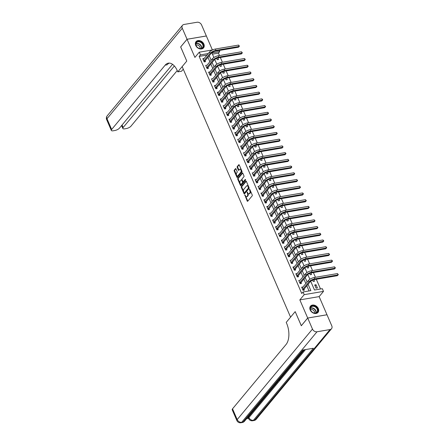 <?xml version="1.0" encoding="UTF-8"?>
<svg xmlns="http://www.w3.org/2000/svg" width="445" height="445" viewBox="0 0 445 445"><rect width="100%" height="100%" fill="white"/><g stroke="black" fill="none" stroke-linecap="round" stroke-linejoin="round"><path stroke-width="0.67" d="M244.794 194.838L247.203 201.023A0.612 0.328 -99.7 0 0 247.559 201.329A0.612 0.328 -99.7 0 0 247.687 201.251L252.209 195.811A0.612 0.328 -99.7 0 0 252.232 194.982L249.806 189.375L249.467 189.22L249.767 190.521A1.964 1.051 -99.7 0 1 249.695 193.18L249.317 193.631A1.964 1.051 -99.7 0 1 248.916 193.881A1.964 1.051 -99.7 0 1 247.782 192.913L247.131 192.029L247.431 193.336A1.964 1.051 -99.7 0 1 247.359 195.989L246.981 196.44A1.964 1.051 -99.7 0 1 246.58 196.69A1.964 1.051 -99.7 0 1 245.445 195.722L244.794 194.838M195.728 45.446A4.884 3.749 39.8 0 0 199.46 48.778A4.884 3.749 39.8 0 0 203.549 47.876A4.884 3.749 39.8 0 0 203.86 44.066A4.884 3.749 39.8 0 0 200.128 40.734A4.884 3.749 39.8 0 0 196.039 41.635A4.884 3.749 39.8 0 0 195.728 45.446M310.193 309.959A4.884 3.749 39.8 0 0 313.925 313.291A4.884 3.749 39.8 0 0 318.014 312.39A4.884 3.749 39.8 0 0 318.325 308.58A4.884 3.749 39.8 0 0 314.593 305.248A4.884 3.749 39.8 0 0 310.504 306.149A4.884 3.749 39.8 0 0 310.193 309.959M235.995 168.894A0.612 0.328 -99.7 0 0 235.639 168.588A0.612 0.328 -99.7 0 0 235.516 168.666L234.242 170.196A0.612 0.328 -99.7 0 0 234.22 171.025L236.918 177.249A0.612 0.328 -99.7 0 0 237.268 177.555A0.612 0.328 -99.7 0 0 237.396 177.477L241.919 172.037A0.612 0.328 -99.7 0 0 241.946 171.208L239.249 164.984A0.612 0.328 -99.7 0 0 238.893 164.678A0.612 0.328 -99.7 0 0 238.77 164.756L237.235 166.597A0.612 0.328 -99.7 0 0 237.213 167.426L238.364 170.096A0.612 0.328 -99.7 0 0 238.72 170.396A0.612 0.328 -99.7 0 0 238.848 170.318L239.605 169.406A1.641 0.879 -99.7 0 1 239.944 169.195A1.641 0.879 -99.7 0 1 241.006 170.329A1.641 0.879 -99.7 0 1 240.828 172.226L237.853 175.808A1.641 0.879 -99.7 0 1 237.513 176.014A1.641 0.879 -99.7 0 1 236.451 174.885A1.641 0.879 -99.7 0 1 236.629 172.983L237.124 172.387A0.612 0.328 -99.7 0 0 237.146 171.559L235.995 168.894M206.975 55.085L199.154 56.415L200.434 54.874L199.271 52.187L212.56 49.923M180.692 46.936L186.767 61.082L180.664 46.97L187.061 39.271L194.916 57.416L199.271 52.187M183.268 69.192L181.588 71.211L177.805 71.856L186.767 61.082L182.161 66.622L290.574 317.157L295.185 311.617L286.224 322.391L286.641 323.359A15.647 8.36 80.3 0 1 286.057 344.497L232.535 408.827L237.191 419.579L312.473 329.083L307.706 318.058L327.003 314.776L331.77 325.801A3.755 2.887 39.8 0 1 331.531 328.733L256.242 419.234A3.755 2.887 -140.2 0 1 254.751 420.058L330.04 329.556A3.755 2.887 39.8 0 0 331.531 328.733M301.332 325.723L295.185 311.617L301.304 325.757L307.706 318.058M301.293 325.729L307.695 318.036L326.992 314.754L319.137 296.609L323.493 291.375L304.196 294.657L303.034 291.97L310.855 290.635L308.096 284.266M319.137 296.609L299.841 299.891L307.695 318.036M299.841 299.891L304.196 294.657M199.154 56.415L301.749 293.505L303.034 291.97M241.346 186.605A0.612 0.328 -99.7 0 0 241.323 187.434L244.021 193.664A0.612 0.328 -99.7 0 0 244.372 193.964A0.612 0.328 -99.7 0 0 244.5 193.887L249.022 188.452A0.612 0.328 -99.7 0 0 249.044 187.618L246.352 181.393A0.612 0.328 -99.7 0 0 245.996 181.087A0.612 0.328 -99.7 0 0 245.874 181.165L241.346 186.605L241.869 186.516A0.612 0.328 -99.7 0 0 241.846 187.345L243.66 191.534M240.467 185.459L237.775 179.229A0.612 0.328 -99.7 0 1 237.797 178.401L242.319 172.96A0.612 0.328 -99.7 0 1 242.447 172.883A0.612 0.328 -99.7 0 1 242.798 173.188L243.955 175.853A0.612 0.328 -99.7 0 1 243.932 176.682L242.097 178.89A0.612 0.328 -99.7 0 0 242.074 179.719L242.837 181.488A0.612 0.328 -99.7 0 0 243.192 181.788A0.612 0.328 -99.7 0 0 243.315 181.71L245.228 179.413L245.545 180.153L240.945 185.682A0.612 0.328 -99.7 0 1 240.823 185.76A0.612 0.328 -99.7 0 1 240.467 185.459L240.99 185.37L240.2 183.54M212.398 49.951L206.358 35.989L187.061 39.271M309.041 290.947L306.816 285.801M305.854 283.576L303.907 279.082M302.945 276.857L300.998 272.362M300.036 270.132L298.094 265.643M297.127 263.412L295.185 258.923M294.217 256.693L292.276 252.204M291.308 249.973L289.367 245.484M288.405 243.254L286.458 238.759M285.495 236.534L283.548 232.04M282.586 229.815L280.645 225.32M279.677 223.09L277.736 218.601M276.768 216.37L274.826 211.881M273.864 209.651L271.917 205.162M270.955 202.931L269.008 198.437M268.046 196.212L266.104 191.717M265.137 189.492L263.195 184.998M262.227 182.767L260.286 178.278M259.324 176.048L257.377 171.559M256.415 169.328L254.468 164.839M253.505 162.609L251.564 158.12M250.596 155.889L248.655 151.395M247.687 149.17L245.746 144.675M244.778 142.45L242.837 137.956M241.874 135.725L239.927 131.236M238.965 129.006L237.018 124.517M236.056 122.286L234.115 117.797M233.147 115.567L231.205 111.072M230.237 108.847L228.296 104.353M227.334 102.127L225.387 97.633M224.425 95.402L222.478 90.913M221.515 88.683L219.574 84.194M218.606 81.963L216.665 77.475M215.697 75.244L213.756 70.755M212.788 68.524L210.847 64.03M209.884 61.805L207.937 57.31M302.995 287.008L301.671 287.17L303.067 290.396L304.369 290.173L303.991 289.3M300.091 280.283L298.762 280.45L300.158 283.676L301.46 283.454L301.081 282.581M297.182 273.564L295.853 273.731L297.249 276.957L298.55 276.734L298.172 275.856M294.273 266.844L292.944 267.011L294.34 270.237L295.647 270.015L295.263 269.136M291.364 260.125L290.034 260.292L291.43 263.518L292.738 263.295L292.359 262.416M288.455 253.405L287.131 253.572L288.527 256.798L289.829 256.576L289.45 255.697M285.551 246.686L284.221 246.847L285.618 250.073L286.919 249.856L286.541 248.978M282.642 239.961L281.312 240.128L282.709 243.354L284.01 243.131L283.632 242.258M279.733 233.241L278.403 233.408L279.799 236.634L281.107 236.412L280.723 235.538M276.823 226.522L275.494 226.689L276.89 229.915L278.197 229.692L277.814 228.813M273.914 219.802L272.59 219.969L273.987 223.195L275.288 222.973L274.91 222.094M271.005 213.083L269.681 213.25L271.077 216.476L272.379 216.253L272.001 215.374M268.101 206.363L266.772 206.53L268.168 209.751L269.47 209.534L269.091 208.655M265.192 199.644L263.863 199.805L265.259 203.031L266.561 202.809L266.182 201.935M262.283 192.919L260.954 193.085L262.35 196.312L263.657 196.089L263.273 195.216M259.374 186.199L258.044 186.366L259.441 189.592L260.748 189.37L260.37 188.491M256.465 179.48L255.141 179.647L256.537 182.873L257.839 182.65L257.46 181.771M253.561 172.76L252.232 172.927L253.628 176.153L254.929 175.931L254.551 175.052M250.652 166.041L249.322 166.208L250.719 169.434L252.02 169.211L251.642 168.332M247.743 159.321L246.413 159.482L247.809 162.709L249.117 162.492L248.733 161.613M244.833 152.596L243.504 152.763L244.9 155.989L246.207 155.767L245.829 154.893M241.924 145.877L240.6 146.043L241.997 149.27L243.298 149.047L242.92 148.174M239.021 139.157L237.691 139.324L239.087 142.55L240.389 142.328L240.011 141.449M236.111 132.438L234.782 132.604L236.178 135.831L237.48 135.608L237.102 134.729M233.202 125.718L231.873 125.885L233.269 129.111L234.571 128.889L234.192 128.01M230.293 118.999L228.964 119.165L230.36 122.386L231.667 122.169L231.283 121.29M227.384 112.279L226.06 112.44L227.451 115.667L228.758 115.444L228.38 114.571M224.475 105.554L223.151 105.721L224.547 108.947L225.849 108.725L225.47 107.851M221.571 98.835L220.242 99.001L221.638 102.228L222.939 102.005L222.561 101.126M218.662 92.115L217.332 92.282L218.729 95.508L220.03 95.286L219.652 94.407M215.753 85.396L214.423 85.562L215.819 88.789L217.127 88.566L216.743 87.687M212.844 78.676L211.514 78.843L212.91 82.069L214.217 81.847L213.839 80.968M209.934 71.957L208.61 72.118L210.007 75.344L211.308 75.127L210.93 74.248M207.031 65.237L205.701 65.398L207.097 68.625L208.399 68.402L208.021 67.529M204.121 58.512L202.792 58.679L204.188 61.905L205.49 61.683L205.112 60.809M320.517 288.994L316.306 279.271M315.461 277.313L313.397 272.551M312.551 270.593L310.493 265.832M309.642 263.874L307.584 259.112M306.733 257.154L304.675 252.393M303.829 250.435L301.766 245.673M300.92 243.71L298.856 238.954M298.011 236.99L295.953 232.229M295.102 230.271L293.044 225.509M292.193 223.551L290.134 218.79M289.289 216.832L287.225 212.07M286.38 210.112L284.316 205.351M283.471 203.393L281.412 198.631M280.561 196.668L278.503 191.906M277.652 189.948L275.594 185.187M274.743 183.229L272.685 178.467M271.839 176.509L269.776 171.748M268.93 169.79L266.867 165.028M266.021 163.07L263.963 158.309M263.112 156.345L261.054 151.589M260.203 149.626L258.144 144.864M257.299 142.906L255.235 138.145M254.39 136.187L252.326 131.425M251.481 129.467L249.422 124.706M248.571 122.748L246.513 117.986M245.662 116.028L243.604 111.267M242.759 109.303L240.695 104.542M239.849 102.584L237.786 97.822M236.94 95.864L234.877 91.103M234.031 89.145L231.973 84.383M231.122 82.425L229.064 77.664M228.213 75.706L226.155 70.944M225.309 68.981L223.245 64.225M222.4 62.261L220.336 57.5M219.491 55.542L218.445 53.133L212.437 54.151M317.407 287.959L316.011 284.733L314.71 284.956L316.1 288.182L317.407 287.959M312.607 280.105L313.197 281.463L314.498 281.24L313.836 279.705M309.698 273.386L310.287 274.737L311.589 274.515L310.927 272.985M306.794 266.661L307.378 268.018L308.68 267.795L308.018 266.266M303.885 259.941L304.469 261.298L305.776 261.076L305.109 259.546M300.976 253.222L301.56 254.579L302.867 254.356L302.205 252.821M298.067 246.502L298.656 247.859L299.958 247.637L299.296 246.102M295.157 239.783L295.747 241.14L297.049 240.917L296.387 239.382M292.248 233.063L292.838 234.415L294.139 234.198L293.478 232.663M289.345 226.344L289.929 227.695L291.236 227.473L290.568 225.943M286.435 219.619L287.019 220.976L288.327 220.753L287.659 219.224M283.526 212.899L284.116 214.256L285.417 214.034L284.756 212.504M280.617 206.18L281.207 207.537L282.508 207.314L281.846 205.779M277.708 199.46L278.297 200.817L279.599 200.595L278.937 199.06M274.804 192.741L275.388 194.098L276.69 193.875L276.028 192.34M271.895 186.021L272.479 187.373L273.786 187.15L273.119 185.621M268.986 179.302L269.57 180.653L270.877 180.431L270.215 178.901M266.077 172.577L266.666 173.934L267.968 173.711L267.306 172.182M263.167 165.857L263.757 167.214L265.059 166.992L264.397 165.457M260.264 159.138L260.848 160.495L262.149 160.272L261.488 158.737M257.355 152.418L257.939 153.775L259.246 153.553L258.578 152.018M254.445 145.699L255.03 147.05L256.337 146.833L255.675 145.298M251.536 138.979L252.126 140.331L253.428 140.108L252.766 138.579M248.627 132.254L249.217 133.611L250.518 133.389L249.856 131.859M245.718 125.535L246.308 126.892L247.609 126.669L246.947 125.14M242.814 118.815L243.398 120.172L244.7 119.95L244.038 118.415M239.905 112.096L240.489 113.453L241.796 113.23L241.129 111.695M236.996 105.376L237.58 106.733L238.887 106.511L238.225 104.975M234.087 98.657L234.676 100.008L235.978 99.791L235.316 98.256M231.178 91.937L231.767 93.289L233.069 93.066L232.407 91.537M228.274 85.212L228.858 86.569L230.16 86.347L229.498 84.817M225.365 78.492L225.949 79.85L227.256 79.627L226.588 78.092M222.456 71.773L223.04 73.13L224.347 72.908L223.685 71.372M219.546 65.053L220.136 66.411L221.438 66.188L220.776 64.653M216.637 58.334L217.227 59.686L218.528 59.469L217.866 57.933M219.246 50.474L219.73 51.592L211.903 52.922L213.889 57.505M218.445 53.133L219.73 51.592M310.699 281.223L314.504 290.018L322.325 288.688L323.493 291.375M206.975 55.08L208.254 53.545L200.434 54.874M307.133 282.035L305.187 277.546M304.224 275.316L302.283 270.821M301.315 268.596L299.374 264.102M298.406 261.877L296.465 257.382M295.497 255.152L293.555 250.663M292.593 248.432L290.646 243.943M289.684 241.713L287.737 237.224M286.775 234.993L284.833 230.504M283.865 228.274L281.924 223.779M280.956 221.554L279.015 217.06M278.053 214.835L276.106 210.34M275.144 208.11L273.197 203.621M272.234 201.39L270.293 196.901M269.325 194.671L267.384 190.182M266.416 187.951L264.475 183.457M263.512 181.232L261.565 176.737M260.603 174.512L258.656 170.018M257.694 167.787L255.747 163.298M254.785 161.068L252.843 156.579M251.876 154.348L249.934 149.859M248.966 147.629L247.025 143.14M246.063 140.909L244.116 136.415M243.154 134.19L241.207 129.695M240.244 127.47L238.303 122.976M237.335 120.745L235.394 116.256M234.426 114.026L232.485 109.537M231.522 107.306L229.576 102.817M228.613 100.587L226.666 96.092M225.704 93.867L223.763 89.373M222.795 87.148L220.854 82.653M219.886 80.423L217.944 75.934M216.976 73.703L215.035 69.214M214.073 66.984L212.126 62.495M211.164 60.264L209.217 55.775M214.729 59.452L216.798 64.225M217.638 66.171L219.702 70.944M220.548 72.891L222.611 77.669M223.451 79.611L225.52 84.389M226.36 86.33L228.43 91.108M229.27 93.05L231.339 97.828M232.179 99.769L234.248 104.547M235.088 106.494L237.152 111.267M237.997 113.214L240.061 117.986M240.901 119.933L242.97 124.711M243.81 126.653L245.879 131.431M246.719 133.372L248.788 138.15M249.628 140.092L251.692 144.87M252.538 146.817L254.601 151.589M255.441 153.536L257.51 158.309M258.35 160.256L260.42 165.034M261.26 166.975L263.329 171.753M264.169 173.695L266.238 178.473M267.078 180.414L269.142 185.192M269.987 187.134L272.051 191.912M272.891 193.859L274.96 198.631M275.8 200.578L277.869 205.351M278.709 207.298L280.778 212.076M281.618 214.017L283.682 218.795M284.527 220.737L286.591 225.515M287.431 227.456L289.5 232.234M290.34 234.181L292.409 238.954M293.249 240.901L295.319 245.673M296.159 247.62L298.222 252.398M299.068 254.34L301.132 259.118M301.971 261.059L304.041 265.837M304.881 267.779L306.95 272.557M307.79 274.498L309.859 279.276M316.011 284.733L315.088 285.84M302.973 286.953L302.06 288.043M300.064 280.228L305.504 273.775A4.695 1.652 156.6 0 1 311.339 270.799L334.518 266.855L335.413 267.912L334.462 268.969L335.102 268.202L311.917 272.145A4.695 1.652 156.6 0 0 306.088 275.116L299.824 282.647L301.132 282.425L307.389 274.899A3.132 1.101 -23.4 0 1 311.278 272.913L334.462 268.969M297.154 273.508L296.248 274.604M294.251 266.789L293.338 267.884M291.341 260.069L296.782 253.611A4.695 1.652 156.6 0 1 302.611 250.641L325.796 246.697L326.452 247.214L326.686 247.754L325.734 248.811L326.374 248.043L303.195 251.981A4.695 1.652 156.6 0 0 297.366 254.957L291.102 262.483L292.404 262.261L298.667 254.735A3.132 1.101 -23.4 0 1 302.555 252.754L325.734 248.811M288.432 253.35L287.52 254.445M285.523 246.63L290.963 240.172A4.695 1.652 156.6 0 1 296.798 237.196L319.977 233.258L320.873 234.309L319.922 235.372L320.561 234.598L297.377 238.542A4.695 1.652 156.6 0 0 291.547 241.518L285.284 249.044L286.586 248.822L292.849 241.296A3.132 1.101 -23.4 0 1 296.737 239.31L319.922 235.372M282.614 239.905L281.707 241.001M279.71 233.186L285.15 226.733A4.695 1.652 156.6 0 1 290.98 223.757L314.159 219.813L315.054 220.87L314.103 221.927L314.743 221.159L291.564 225.103A4.695 1.652 156.6 0 0 285.729 228.074L279.466 235.605L280.773 235.383L287.036 227.851A3.132 1.101 -23.4 0 1 290.924 225.871L314.103 221.927M276.801 226.466L275.889 227.562M273.892 219.747L272.98 220.842M270.983 213.027L276.423 206.569A4.695 1.652 156.6 0 1 282.258 203.599L305.437 199.655L306.332 200.712L305.381 201.769L306.021 200.995L282.836 204.939A4.695 1.652 156.6 0 0 277.007 207.915L270.744 215.441L272.045 215.219L278.309 207.693A3.132 1.101 -23.4 0 1 282.197 205.712L305.381 201.769M268.074 206.308L267.161 207.403M265.164 199.588L264.258 200.678M262.261 192.863L261.349 193.959M259.352 186.143L264.792 179.691A4.695 1.652 156.6 0 1 270.621 176.715L293.806 172.771L294.468 173.289L294.696 173.828L293.745 174.885L294.384 174.117L271.205 178.061A4.695 1.652 156.6 0 0 265.376 181.032L259.112 188.563L260.414 188.341L266.677 180.809A3.132 1.101 -23.4 0 1 270.566 178.829L293.745 174.885M256.442 179.424L255.53 180.52M253.533 172.705L258.973 166.246A4.695 1.652 156.6 0 1 264.808 163.276L287.987 159.332L288.883 160.389L287.932 161.446L288.571 160.678L265.387 164.617A4.695 1.652 156.6 0 0 259.557 167.593L253.294 175.119L254.601 174.896L260.859 167.37A3.132 1.101 -23.4 0 1 264.747 165.39L287.932 161.446M250.624 165.985L249.717 167.081M247.72 159.266L246.808 160.361M244.811 152.54L250.251 146.088A4.695 1.652 156.6 0 1 256.081 143.112L279.265 139.168L280.155 140.225L279.204 141.282L279.844 140.514L256.665 144.458A4.695 1.652 156.6 0 0 250.835 147.429L244.572 154.96L245.874 154.738L252.137 147.212A3.132 1.101 -23.4 0 1 256.025 145.226L279.204 141.282M241.902 145.821L240.99 146.917M238.993 139.101L244.433 132.649A4.695 1.652 156.6 0 1 250.268 129.673L273.447 125.729L274.343 126.786L273.391 127.843L274.031 127.075L250.846 131.019A4.695 1.652 156.6 0 0 245.017 133.989L238.754 141.521L240.055 141.299L246.319 133.767A3.132 1.101 -23.4 0 1 250.207 131.787L273.391 127.843M236.084 132.382L235.177 133.478M233.18 125.662L238.62 119.204A4.695 1.652 156.6 0 1 244.45 116.234L267.629 112.29L268.291 112.808L268.524 113.347L267.573 114.404L268.213 113.631L245.034 117.575A4.695 1.652 156.6 0 0 239.199 120.55L232.935 128.077L234.242 127.854L240.506 120.328A3.132 1.101 -23.4 0 1 244.394 118.348L267.573 114.404M230.271 118.943L229.359 120.039M227.362 112.223L232.802 105.765A4.695 1.652 156.6 0 1 238.637 102.789L261.816 98.851L262.478 99.368L262.706 99.903L261.755 100.959L262.394 100.192L239.215 104.136A4.695 1.652 156.6 0 0 233.386 107.112L227.122 114.638L228.424 114.415L234.687 106.889A3.132 1.101 -23.4 0 1 238.576 104.903L261.755 100.959M224.452 105.498L229.893 99.046A4.695 1.652 156.6 0 1 235.728 96.07L258.907 92.126L259.802 93.183L258.845 94.24L259.491 93.472L236.306 97.416A4.695 1.652 156.6 0 0 230.477 100.386L224.213 107.918L225.515 107.696L231.778 100.17A3.132 1.101 -23.4 0 1 235.666 98.184L258.845 94.24M221.543 98.779L220.631 99.875M218.634 92.059L217.727 93.155M215.73 85.34L214.818 86.436M212.821 78.62L218.261 72.162A4.695 1.652 156.6 0 1 224.091 69.192L247.275 65.248L247.932 65.765L248.165 66.305L247.214 67.362L247.854 66.589L224.675 70.532A4.695 1.652 156.6 0 0 218.845 73.508L212.582 81.035L213.884 80.812L220.147 73.286A3.132 1.101 -23.4 0 1 224.035 71.306L247.214 67.362M209.912 71.901L209 72.997M207.003 65.176L212.443 58.723A4.695 1.652 156.6 0 1 218.278 55.747L241.457 51.804L242.353 52.86L241.401 53.917L242.041 53.15L218.857 57.094A4.695 1.652 156.6 0 0 213.027 60.064L206.764 67.596L208.065 67.373L214.329 59.847A3.132 1.101 -23.4 0 1 218.217 57.861L241.401 53.917M204.094 58.456L203.187 59.552M246.58 196.69L247.097 196.601A1.964 1.051 -99.7 0 0 247.503 196.351L246.981 196.44M247.431 193.336L247.954 193.247A1.964 1.051 -99.7 0 1 247.876 195.9L247.503 196.351M248.916 193.881L249.439 193.792A1.964 1.051 -99.7 0 0 249.84 193.542L249.317 193.631M250.418 190.794A1.964 1.051 -99.7 0 1 250.218 193.091L249.84 193.542M245.607 196.039L247.726 200.934A0.612 0.328 -99.7 0 0 247.815 201.095M246.263 181.237L241.869 186.516M244.205 192.796L244.539 193.575A0.612 0.328 -99.7 0 0 244.628 193.731M244.121 192.657L244.455 192.819L248.427 188.046L248.11 186.7A1.964 1.051 -99.7 0 0 246.981 185.726A1.964 1.051 -99.7 0 0 246.575 185.977L243.86 189.236A1.964 1.051 -99.7 0 0 243.788 191.895L244.121 192.657M244.789 192.763L244.455 192.819M249.016 187.551L244.978 192.73M248.471 186.288A1.964 1.051 -99.7 0 0 247.498 185.637L246.981 185.726M240.066 183.24L238.292 179.14L237.775 179.229M242.709 173.033L238.32 178.311A0.612 0.328 -99.7 0 0 238.292 179.14M243.571 181.666A0.612 0.328 -99.7 0 0 243.715 181.699A0.612 0.328 -99.7 0 0 243.838 181.621L245.557 179.558M240.194 181.176A1.641 0.879 -99.7 0 0 240.016 183.079A1.641 0.879 -99.7 0 0 241.079 184.208A1.641 0.879 -99.7 0 0 241.413 184.002L242.464 182.739A0.612 0.328 -99.7 0 0 242.486 181.91L241.718 180.142A0.612 0.328 -99.7 0 0 241.368 179.836A0.612 0.328 -99.7 0 0 241.24 179.913L240.194 181.176M241.079 184.208L241.602 184.119A1.641 0.879 -99.7 0 0 241.935 183.913L241.413 184.002M242.937 181.655L243.009 181.821A0.612 0.328 -99.7 0 1 242.987 182.65L241.935 183.913M242.147 179.886A0.612 0.328 -99.7 0 0 241.885 179.747A0.612 0.328 -99.7 0 0 241.763 179.825M237.513 176.014L238.036 175.931A1.641 0.879 -99.7 0 0 238.37 175.719L237.853 175.808M241.529 170.251A1.641 0.879 -99.7 0 1 241.351 172.137L238.37 175.719M241.262 169.628A1.641 0.879 -99.7 0 0 240.461 169.106L239.944 169.195M239.16 164.822L237.758 166.508A0.612 0.328 -99.7 0 0 237.736 167.342L238.887 170.007A0.612 0.328 -99.7 0 0 238.976 170.162M236.718 175.497L237.441 177.16A0.612 0.328 -99.7 0 0 237.53 177.321M235.906 168.738L234.765 170.107A0.612 0.328 -99.7 0 0 234.743 170.936L236.451 174.874M302.683 289.523L304.035 289.144L310.299 281.618A3.132 1.101 -23.4 0 1 314.187 279.632L337.366 275.689L338.011 274.921L314.826 278.865A4.695 1.652 156.6 0 0 308.997 281.841L302.733 289.367M337.427 273.575L338.322 274.632L338.011 274.921L337.427 273.575L314.248 277.519A4.695 1.652 156.6 0 0 308.413 280.495L302.049 288.049M304.035 289.144L303.685 290.29M338.322 274.632L337.366 275.689M301.132 282.425L300.776 283.571M335.413 267.912L335.102 268.202L334.518 266.855M296.871 276.078L298.222 275.705L304.486 268.174A3.132 1.101 -23.4 0 1 308.374 266.193L331.553 262.25L332.193 261.482L309.014 265.426A4.695 1.652 156.6 0 0 303.178 268.396L296.915 275.928M331.608 260.136L332.27 260.653L332.504 261.193L332.193 261.482L331.608 260.136L308.43 264.08A4.695 1.652 156.6 0 0 302.6 267.056L296.231 274.61M298.222 275.705L297.866 276.851M332.504 261.193L331.553 262.25M293.961 269.358L295.313 268.986L301.577 261.454A3.132 1.101 -23.4 0 1 305.465 259.474L328.644 255.53L329.283 254.763L306.104 258.701A4.695 1.652 156.6 0 0 300.269 261.677L294.011 269.203M328.705 253.416L329.595 254.473L329.283 254.763L328.705 253.416L305.52 257.36A4.695 1.652 156.6 0 0 299.691 260.331L293.322 267.89M295.313 268.986L294.957 270.132M329.595 254.473L328.644 255.53M292.404 262.261L292.048 263.412M326.686 247.754L326.374 248.043L325.796 246.697M317.886 310.81A4.222 3.248 -140.2 0 1 313.653 312.957A4.222 3.248 -140.2 0 1 310.221 308.218A4.222 3.248 -140.2 0 1 314.454 306.071A4.222 3.248 -140.2 0 1 317.886 310.81M310.376 308.468A3.91 3.004 39.8 0 0 312.746 312.496A3.91 3.004 39.8 0 0 316.935 312.173A3.91 3.004 39.8 0 0 317.474 310.871A3.91 3.004 39.8 0 0 315.105 306.844A3.91 3.004 39.8 0 0 310.922 307.167A3.91 3.004 39.8 0 0 310.376 308.468M314.526 313.063A2.787 2.142 39.8 0 0 314.582 312.774A2.787 2.142 39.8 0 0 313.28 310.159A2.787 2.142 39.8 0 0 310.482 309.698M317.702 312.707A4.851 3.727 39.8 0 0 317.78 312.618A4.851 3.727 39.8 0 0 318.453 311.005A4.851 3.727 39.8 0 0 315.516 306.015A4.851 3.727 39.8 0 0 310.326 306.416A4.851 3.727 39.8 0 0 310.248 306.51M197.324 47.337A4.222 3.248 -140.2 0 1 196.468 42.158A4.222 3.248 -140.2 0 1 201.852 42.67A4.222 3.248 -140.2 0 1 202.709 47.849A4.222 3.248 -140.2 0 1 197.324 47.337M201.557 42.998A3.91 3.004 39.8 0 0 196.456 42.653A3.91 3.004 39.8 0 0 197.363 47.315A3.91 3.004 39.8 0 0 202.469 47.66A3.91 3.004 39.8 0 0 201.557 42.998M200.061 48.55A2.787 2.142 39.8 0 0 199.082 45.863A2.787 2.142 39.8 0 0 196.017 45.184M203.237 48.194A4.851 3.727 39.8 0 0 203.321 48.105A4.851 3.727 39.8 0 0 202.186 42.325A4.851 3.727 39.8 0 0 195.861 41.902A4.851 3.727 39.8 0 0 195.783 41.997M246.613 418.695L248.533 418.372M312.473 329.083A3.755 2.887 39.8 0 0 317.001 331.775L241.713 422.272L243.02 422.055L302.939 350.02L313.369 348.251L253.45 420.28A3.755 2.887 -140.2 0 1 248.922 417.582A3.755 1.324 156.6 0 0 248.605 418.545L248.26 417.738A3.755 1.324 -23.4 0 1 248.577 416.776L248.922 417.582L305.487 349.592M304.302 349.792L280.305 378.639M279.143 380.036L278.887 380.341M277.908 381.515L276.951 382.672M276.606 383.084L275.555 384.347M274.91 385.12L248.577 416.776M317.001 331.775L330.04 329.556M236.874 420.542A3.755 3.755 0 0 0 240.951 422.75A3.755 2.008 80.3 0 0 241.713 422.272A3.755 2.887 -140.2 0 1 237.191 419.579A3.755 1.324 156.6 0 0 236.874 420.542L232.218 409.789A3.755 1.324 -23.4 0 1 232.535 408.827M279.799 378.806L280.339 378.712L279.254 380.013L278.893 380.075L279.582 379.062M280.339 378.712L280.178 378.35M278.381 380.508L278.92 380.419L277.246 381.871M277.513 381.554L278.164 380.77M278.92 380.419L278.759 380.052M276.551 382.711L276.985 382.745L276.1 383.256M275.767 383.195L276.501 382.956L276.028 382.928M276.985 382.745L276.823 382.383M274.537 385.131L274.96 384.625M275.027 384.769L275.116 384.435M275.372 384.13L275.377 384.719L273.875 385.587M177.805 71.856L177.388 70.889A15.647 8.36 -99.7 0 0 168.36 63.157A15.647 8.36 -99.7 0 0 165.167 65.142L111.651 129.478A3.755 1.324 156.6 0 0 111.333 130.435A3.755 1.324 156.6 0 0 113.241 130.791L114.782 130.53A3.755 1.324 156.6 0 0 119.449 128.149L172.549 64.314M187.05 39.249L206.346 35.967L201.579 24.942A3.755 2.887 39.8 0 0 197.052 22.25L184.013 24.469A3.755 2.887 39.8 0 0 182.522 25.293A3.755 2.887 39.8 0 0 182.283 28.224L187.05 39.249L180.648 46.942M174.362 65.96L123.148 127.52A3.755 1.324 156.6 0 0 122.831 128.477A3.755 1.324 156.6 0 0 124.745 128.833L126.28 128.572A3.755 1.324 156.6 0 0 130.947 126.196L177.238 70.549M169.317 63.101A15.647 8.36 -99.7 0 0 167.047 64.825L165.167 65.142M288.143 255.919L289.495 255.541L295.758 248.015A3.132 1.101 -23.4 0 1 299.646 246.035L322.825 242.091L323.465 241.318L300.286 245.262A4.695 1.652 156.6 0 0 294.457 248.238L288.193 255.764M322.886 239.977L323.548 240.495L323.776 241.034L323.465 241.318L322.886 239.977L299.707 243.921A4.695 1.652 156.6 0 0 293.872 246.892L287.509 254.445M289.495 255.541L289.144 256.693M323.776 241.034L322.825 242.091M286.586 248.822L286.235 249.973M320.873 234.309L320.561 234.598L319.977 233.258M282.33 242.481L283.682 242.102L289.945 234.576A3.132 1.101 -23.4 0 1 293.828 232.59L317.012 228.647L317.652 227.879L294.473 231.823A4.695 1.652 156.6 0 0 288.638 234.793L282.375 242.325M317.068 226.533L317.964 227.59L317.652 227.879L317.068 226.533L293.889 230.477A4.695 1.652 156.6 0 0 288.06 233.453L281.691 241.006M283.682 242.102L283.326 243.248M317.964 227.59L317.012 228.647M280.773 235.383L280.417 236.529M315.054 220.87L314.743 221.159L314.159 219.813M276.512 229.036L277.864 228.663L284.127 221.132A3.132 1.101 -23.4 0 1 288.015 219.151L311.194 215.208L311.834 214.44L288.655 218.384A4.695 1.652 156.6 0 0 282.825 221.354L276.562 228.886M311.255 213.094L312.145 214.151L311.834 214.44L311.255 213.094L288.071 217.038A4.695 1.652 156.6 0 0 282.241 220.014L275.878 227.567M277.864 228.663L277.508 229.809M312.145 214.151L311.194 215.208M273.603 222.316L274.954 221.944L281.218 214.412A3.132 1.101 -23.4 0 1 285.106 212.432L308.285 208.488L308.925 207.72L285.746 211.659A4.695 1.652 156.6 0 0 279.916 214.635L273.653 222.161M308.346 206.374L309.008 206.892L309.236 207.431L308.925 207.72L308.346 206.374L285.167 210.318A4.695 1.652 156.6 0 0 279.332 213.288L272.969 220.848M274.954 221.944L274.604 223.09M309.236 207.431L308.285 208.488M272.045 215.219L271.695 216.37M306.332 200.712L306.021 200.995L305.437 199.655M267.79 208.877L269.142 208.499L275.399 200.973A3.132 1.101 -23.4 0 1 279.288 198.987L302.472 195.049L303.112 194.276L279.927 198.22A4.695 1.652 156.6 0 0 274.098 201.196L267.834 208.722M302.528 192.935L303.19 193.453L303.423 193.992L303.112 194.276L302.528 192.935L279.349 196.874A4.695 1.652 156.6 0 0 273.514 199.85L267.15 207.403M269.142 208.499L268.786 209.651M303.423 193.992L302.472 195.049M264.881 202.158L266.232 201.78L272.496 194.254A3.132 1.101 -23.4 0 1 276.384 192.268L299.563 188.324L300.203 187.556L277.024 191.5A4.695 1.652 156.6 0 0 271.189 194.476L264.925 202.002M299.618 186.216L300.514 187.267L300.203 187.556L299.618 186.216L276.44 190.154A4.695 1.652 156.6 0 0 270.61 193.13L264.241 200.684M266.232 201.78L265.876 202.926M300.514 187.267L299.563 188.324M261.971 195.433L263.323 195.06L269.587 187.534A3.132 1.101 -23.4 0 1 273.475 185.548L296.654 181.605L297.293 180.837L274.114 184.781A4.695 1.652 156.6 0 0 268.279 187.751L262.022 195.283M296.715 179.491L297.605 180.548L297.293 180.837L296.715 179.491L273.53 183.435A4.695 1.652 156.6 0 0 267.701 186.411L261.337 193.964M263.323 195.06L262.967 196.206M297.605 180.548L296.654 181.605M260.414 188.341L260.058 189.487M294.696 173.828L294.384 174.117L293.806 172.771M256.153 181.994L257.505 181.621L263.768 174.09A3.132 1.101 -23.4 0 1 267.656 172.109L290.835 168.166L291.481 167.398L268.296 171.336A4.695 1.652 156.6 0 0 262.467 174.312L256.203 181.838M290.897 166.052L291.558 166.569L291.792 167.109L291.481 167.398L290.897 166.052L267.718 169.996A4.695 1.652 156.6 0 0 261.882 172.966L255.519 180.525M257.505 181.621L257.154 182.767M291.792 167.109L290.835 168.166M254.601 174.896L254.245 176.048M288.883 160.389L288.571 160.678L287.987 159.332M250.34 168.555L251.692 168.177L257.955 160.651A3.132 1.101 -23.4 0 1 261.838 158.67L285.022 154.727L285.662 153.953L262.483 157.897A4.695 1.652 156.6 0 0 256.648 160.873L250.385 168.399M285.078 152.613L285.74 153.13L285.974 153.67L285.662 153.953L285.078 152.613L261.899 156.557A4.695 1.652 156.6 0 0 256.07 159.527L249.701 167.081M251.692 168.177L251.336 169.328M285.974 153.67L285.022 154.727M247.431 161.835L248.783 161.457L255.046 153.931A3.132 1.101 -23.4 0 1 258.934 151.945L282.113 148.007L282.753 147.234L259.574 151.178A4.695 1.652 156.6 0 0 253.739 154.154L247.481 161.68M282.175 145.893L283.065 146.945L282.753 147.234L282.175 145.893L258.99 149.832A4.695 1.652 156.6 0 0 253.161 152.807L246.791 160.361M248.783 161.457L248.427 162.609M283.065 146.945L282.113 148.007M245.874 154.738L245.518 155.883M280.155 140.225L279.844 140.514L279.265 139.168M241.613 148.391L242.964 148.018L249.228 140.487A3.132 1.101 -23.4 0 1 253.116 138.506L276.295 134.562L276.935 133.795L253.756 137.739A4.695 1.652 156.6 0 0 247.926 140.709L241.663 148.241M276.356 132.449L277.018 132.972L277.246 133.506L276.935 133.795L276.356 132.449L253.177 136.393A4.695 1.652 156.6 0 0 247.342 139.368L240.979 146.922M242.964 148.018L242.614 149.164M277.246 133.506L276.295 134.562M240.055 141.299L239.705 142.445M274.343 126.786L274.031 127.075L273.447 125.729M235.8 134.952L237.152 134.579L243.409 127.048A3.132 1.101 -23.4 0 1 247.298 125.067L270.482 121.123L271.122 120.356L247.943 124.294A4.695 1.652 156.6 0 0 242.108 127.27L235.844 134.796M270.538 119.01L271.2 119.527L271.433 120.067L271.122 120.356L270.538 119.01L247.359 122.954A4.695 1.652 156.6 0 0 241.529 125.924L235.16 133.483M237.152 134.579L236.796 135.725M271.433 120.067L270.482 121.123M234.242 127.854L233.886 129.006M268.524 113.347L268.213 113.631L267.629 112.29M229.982 121.513L231.333 121.135L237.597 113.609A3.132 1.101 -23.4 0 1 241.485 111.623L264.664 107.684L265.303 106.911L242.124 110.855A4.695 1.652 156.6 0 0 236.289 113.831L230.032 121.357M264.725 105.571L265.615 106.628L265.303 106.911L264.725 105.571L241.54 109.509A4.695 1.652 156.6 0 0 235.711 112.485L229.347 120.039M231.333 121.135L230.977 122.286M265.615 106.628L264.664 107.684M228.424 114.415L228.068 115.561M262.706 99.903L262.394 100.192L261.816 98.851M225.515 107.696L225.164 108.841M259.802 93.183L259.491 93.472L258.907 92.126M221.26 101.349L222.611 100.976L228.869 93.444A3.132 1.101 -23.4 0 1 232.757 91.464L255.942 87.52L256.581 86.753L233.397 90.697A4.695 1.652 156.6 0 0 227.567 93.667L221.304 101.199M255.997 85.407L256.659 85.924L256.893 86.463L256.581 86.753L255.997 85.407L232.818 89.35A4.695 1.652 156.6 0 0 226.983 92.326L220.62 99.88M222.611 100.976L222.255 102.122M256.893 86.463L255.942 87.52M218.35 94.629L219.702 94.257L225.965 86.725A3.132 1.101 -23.4 0 1 229.854 84.745L253.033 80.801L253.672 80.033L230.493 83.972A4.695 1.652 156.6 0 0 224.658 86.947L218.395 94.474M253.088 78.687L253.75 79.204L253.984 79.744L253.672 80.033L253.088 78.687L229.909 82.631A4.695 1.652 156.6 0 0 224.08 85.601L217.711 93.161M219.702 94.257L219.346 95.402M253.984 79.744L253.033 80.801M215.441 87.91L216.793 87.532L223.056 80.005A3.132 1.101 -23.4 0 1 226.944 78.025L250.123 74.081L250.763 73.314L227.584 77.252A4.695 1.652 156.6 0 0 221.749 80.228L215.491 87.754M250.185 71.968L251.075 73.025L250.763 73.314L250.185 71.968L227 75.911A4.695 1.652 156.6 0 0 221.171 78.882L214.802 86.436M216.793 87.532L216.437 88.683M251.075 73.025L250.123 74.081M213.884 80.812L213.528 81.963M248.165 66.305L247.854 66.589L247.275 65.248M209.623 74.471L210.975 74.093L217.238 66.566A3.132 1.101 -23.4 0 1 221.126 64.581L244.305 60.642L244.945 59.869L221.766 63.813A4.695 1.652 156.6 0 0 215.936 66.789L209.673 74.315M244.366 58.529L245.028 59.046L245.256 59.586L244.945 59.869L244.366 58.529L221.187 62.467A4.695 1.652 156.6 0 0 215.352 65.443L208.989 72.997M210.975 74.093L210.624 75.244M245.256 59.586L244.305 60.642M208.065 67.373L207.715 68.519M242.353 52.86L242.041 53.15L241.457 51.804M203.81 61.026L205.162 60.654L211.425 53.122A3.132 1.101 -23.4 0 1 215.308 51.142L238.492 47.198L239.132 46.43L215.953 50.374A4.695 1.652 156.6 0 0 210.118 53.344L203.855 60.876M238.548 45.084L239.443 46.141L239.132 46.43L238.548 45.084L215.369 49.028A4.695 1.652 156.6 0 0 209.539 52.004L203.17 59.558M205.162 60.654L204.806 61.799M239.443 46.141L238.492 47.198M245.278 195.333L244.778 195.416M249.951 189.715L249.456 189.798M247.615 192.524L247.114 192.607M247.876 195.9L247.359 195.989M250.218 193.091L249.695 193.18M250.268 190.438L249.767 190.521M247.726 200.934L247.203 201.023M244.539 193.575L244.021 193.664M241.846 187.345L241.323 187.434M248.95 187.957L248.427 188.046M248.939 187.378L248.444 187.462M248.61 186.611L248.11 186.7M238.32 178.311L237.797 178.401M243.838 181.621L243.315 181.71M242.987 182.65L242.464 182.739M243.009 181.821L242.486 181.91M242.219 180.058L241.718 180.142M241.351 172.137L240.828 172.226M238.887 170.007L238.364 170.096M237.736 167.342L237.213 167.426M237.758 166.508L237.235 166.597M237.441 177.16L236.918 177.249M234.743 170.936L234.22 171.025M234.765 170.107L234.242 170.196M308.997 281.841L308.413 280.495M314.826 278.865L314.248 277.519M306.088 275.116L305.504 273.775M311.917 272.145L311.339 270.799M303.178 268.396L302.6 267.056M309.014 265.426L308.43 264.08M300.269 261.677L299.691 260.331M306.104 258.701L305.52 257.36M297.366 254.957L296.782 253.611M303.195 251.981L302.611 250.641M310.438 308.124A3.91 3.004 -140.2 0 1 314.348 308.83A3.91 3.004 -140.2 0 1 316.139 312.473A3.91 3.004 -140.2 0 1 316.078 312.818M315.839 312.913A3.783 2.909 39.8 0 0 315.9 312.585A3.783 2.909 39.8 0 0 314.164 309.064A3.783 2.909 39.8 0 0 310.387 308.379M195.972 43.61A3.91 3.004 -140.2 0 1 200.222 44.6A3.91 3.004 -140.2 0 1 201.613 48.305M201.374 48.399A3.783 2.909 39.8 0 0 200.028 44.823A3.783 2.909 39.8 0 0 195.922 43.866M248.605 418.545A3.755 3.755 0 0 0 252.682 420.753A3.755 2.008 80.3 0 0 253.45 420.28L254.751 420.058A3.755 2.008 -99.7 0 1 253.984 420.531A3.755 3.755 0 0 0 256.242 419.234M244.511 421.226A3.755 2.887 -140.2 0 1 243.02 422.055A3.755 2.008 -99.7 0 1 242.252 422.528A3.755 3.755 0 0 0 244.511 421.226L303.879 349.865M182.283 28.224L106.995 118.726L111.651 129.478M122.064 125.006L123.148 127.52M106.995 118.726A3.755 2.887 -140.2 0 1 107.239 115.789A3.755 3.755 0 0 0 106.678 119.683A3.755 1.324 -23.4 0 1 106.995 118.726M294.457 248.238L293.872 246.892M300.286 245.262L299.707 243.921M291.547 241.518L290.963 240.172M297.377 238.542L296.798 237.196M288.638 234.793L288.06 233.453M294.473 231.823L293.889 230.477M285.729 228.074L285.15 226.733M291.564 225.103L290.98 223.757M282.825 221.354L282.241 220.014M288.655 218.384L288.071 217.038M279.916 214.635L279.332 213.288M285.746 211.659L285.167 210.318M277.007 207.915L276.423 206.569M282.836 204.939L282.258 203.599M274.098 201.196L273.514 199.85M279.927 198.22L279.349 196.874M271.189 194.476L270.61 193.13M277.024 191.5L276.44 190.154M268.279 187.751L267.701 186.411M274.114 184.781L273.53 183.435M265.376 181.032L264.792 179.691M271.205 178.061L270.621 176.715M262.467 174.312L261.882 172.966M268.296 171.336L267.718 169.996M259.557 167.593L258.973 166.246M265.387 164.617L264.808 163.276M256.648 160.873L256.07 159.527M262.483 157.897L261.899 156.557M253.739 154.154L253.161 152.807M259.574 151.178L258.99 149.832M250.835 147.429L250.251 146.088M256.665 144.458L256.081 143.112M247.926 140.709L247.342 139.368M253.756 137.739L253.177 136.393M245.017 133.989L244.433 132.649M250.846 131.019L250.268 129.673M242.108 127.27L241.529 125.924M247.943 124.294L247.359 122.954M239.199 120.55L238.62 119.204M245.034 117.575L244.45 116.234M236.289 113.831L235.711 112.485M242.124 110.855L241.54 109.509M233.386 107.112L232.802 105.765M239.215 104.136L238.637 102.789M230.477 100.386L229.893 99.046M236.306 97.416L235.728 96.07M227.567 93.667L226.983 92.326M233.397 90.697L232.818 89.35M224.658 86.947L224.08 85.601M230.493 83.972L229.909 82.631M221.749 80.228L221.171 78.882M227.584 77.252L227 75.911M218.845 73.508L218.261 72.162M224.675 70.532L224.091 69.192M215.936 66.789L215.352 65.443M221.766 63.813L221.187 62.467M213.027 60.064L212.443 58.723M218.857 57.094L218.278 55.747M210.118 53.344L209.539 52.004M215.953 50.374L215.369 49.028M244.889 192.785L244.366 192.874M243.715 181.699L243.192 181.788M241.885 179.747L241.368 179.836M252.682 420.753L253.984 420.531M240.951 422.75L242.252 422.528M275.349 383.835L275.538 384.263M121.58 125.585L122.831 128.477M182.522 25.293L107.239 115.789M106.678 119.683L111.333 130.435"/></g></svg>
